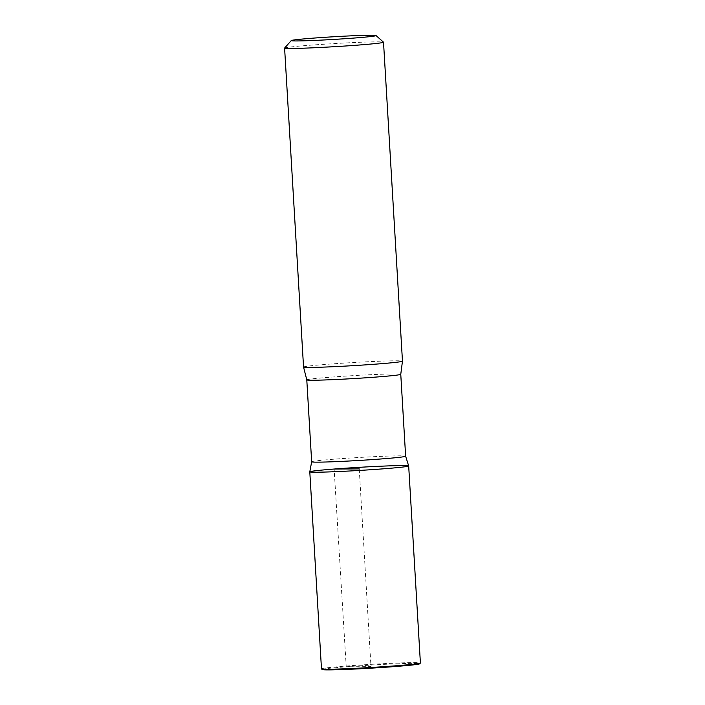 <?xml version="1.0" encoding="UTF-8"?>
<svg xmlns="http://www.w3.org/2000/svg" width="705" height="705" viewBox="0 0 705 705"><rect width="100%" height="100%" fill="white"/><g stroke="black" fill="none" stroke-linecap="round" stroke-linejoin="round"><path stroke-width="0.53" stroke-dasharray="3.52 2.64" d="M284.617 48.046A49.544 1.56 176.6 0 1 308.949 45.305A49.544 1.56 176.6 0 1 383.494 42.168M311.663 461.757L311.654 461.775A47.068 1.48 176.6 0 1 311.663 461.757A47.068 1.48 176.6 0 1 334.796 459.131A47.068 1.48 176.6 0 1 405.622 456.179L405.631 456.188M309.795 471.83A49.526 1.56 176.6 0 1 334.135 469.036A49.526 1.56 176.6 0 1 383.723 466.084A49.526 1.56 176.6 0 1 408.68 465.952M303.547 367.041A49.544 1.56 176.6 0 1 327.904 364.247A49.544 1.56 176.6 0 1 377.51 361.295A49.544 1.56 176.6 0 1 402.467 361.163M322.255 669.574A48.839 1.533 176.6 0 1 346.234 666.78A48.839 1.533 176.6 0 1 395.796 663.837A48.839 1.533 176.6 0 1 419.713 663.784M321.48 668.869A49.544 1.56 176.6 0 1 345.829 666.075A49.544 1.56 176.6 0 1 395.443 663.123A49.544 1.56 176.6 0 1 420.4 662.991M359.233 468.896L370.98 666.63L346.234 666.78L334.135 469.036M306.79 379.872A47.068 1.48 176.6 0 1 329.931 377.219A47.068 1.48 176.6 0 1 377.052 374.417A47.068 1.48 176.6 0 1 400.766 374.293"/><path stroke-width="1.06" d="M312.121 38.22A42.467 1.331 176.6 0 1 376.012 35.532A42.467 1.331 176.6 0 1 333.721 39.427A42.467 1.331 176.6 0 1 291.262 40.573A42.467 1.331 176.6 0 1 312.121 38.22M376.012 35.532L383.494 42.168A49.544 1.56 176.6 0 1 383.52 42.221A49.544 1.56 176.6 0 1 334.152 46.706A49.544 1.56 176.6 0 1 284.6 48.09A49.544 1.56 176.6 0 1 284.617 48.046L291.262 40.573M408.68 465.952L405.622 456.179A47.068 1.48 176.6 0 1 405.631 456.205A47.068 1.48 176.6 0 1 358.73 460.471A47.068 1.48 176.6 0 1 311.663 461.784L309.795 471.83A49.526 1.56 -3.4 0 0 359.33 470.447A49.526 1.56 -3.4 0 0 408.68 465.952A49.526 1.56 176.6 0 1 359.33 470.447A49.526 1.56 176.6 0 1 309.795 471.83L321.48 668.869A49.544 1.56 176.6 0 0 321.506 668.913A49.544 1.56 176.6 0 0 371.033 667.485A49.544 1.56 176.6 0 0 420.383 663.044A49.544 1.56 176.6 0 0 420.4 662.991L408.68 465.952A49.526 1.56 -3.4 0 0 383.723 466.084A49.526 1.56 -3.4 0 0 334.135 469.036A49.526 1.56 -3.4 0 0 309.795 471.83M383.52 42.221L402.467 361.163A49.544 1.56 176.6 0 1 402.467 361.18A49.544 1.56 176.6 0 1 353.099 365.657A49.544 1.56 176.6 0 1 303.555 367.058A49.544 1.56 176.6 0 1 303.547 367.041L306.79 379.872L311.663 461.784M420.383 663.044L419.713 663.784A48.839 1.533 176.6 0 1 371.077 668.164A48.839 1.533 176.6 0 1 322.255 669.574L321.506 668.913M334.135 469.036L359.233 468.896M402.467 361.18L400.766 374.293A47.068 1.48 176.6 0 1 353.866 378.559A47.068 1.48 176.6 0 1 306.79 379.872M400.766 374.293L405.631 456.205M284.6 48.09L303.547 367.041"/></g></svg>
